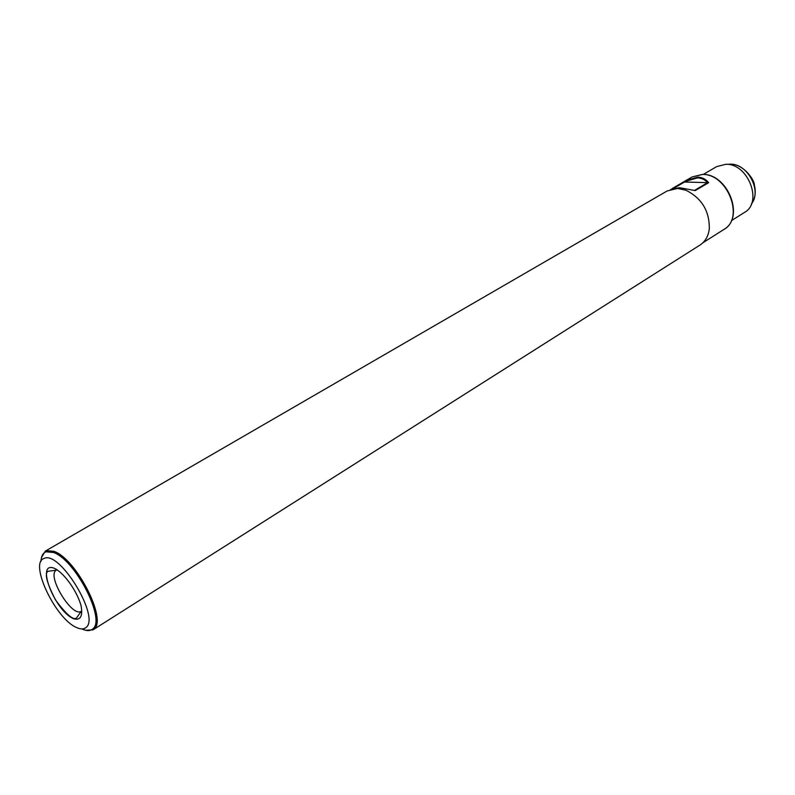 <?xml version="1.0" encoding="UTF-8"?>
<svg xmlns="http://www.w3.org/2000/svg" width="795" height="795" viewBox="0 0 795 795"><rect width="100%" height="100%" fill="white"/><g stroke="black" fill="none" stroke-linecap="round" stroke-linejoin="round"><path stroke-width="1.19" d="M694.562 190.373L707.639 182.641C704.907 179.59 701.508 178.001 697.434 177.881L685.697 181.33L674.14 188.067M40.982 561.389C41.161 556.828 42.503 553.797 44.997 552.287L46.021 551.809L53.364 552.455C75.167 559.372 106.182 619.931 92.757 628.905L91.862 629.59C89.447 631.061 86.257 630.902 82.282 629.103L81.935 628.944M76.787 627.623C55.64 619.305 28.55 562.194 44.252 558.398C59.834 550.428 100.369 617.298 86.099 627.424C83.932 629.372 80.832 629.441 76.787 627.623C55.64 619.305 28.55 562.194 44.252 558.398C59.834 550.428 100.369 617.298 86.099 627.424C83.932 629.372 80.832 629.441 76.787 627.623M707.639 182.641L684.545 182.035M670.592 189.419L679.536 187.69L695.257 190.581L708.643 182.671C705.781 179.114 702.124 177.275 697.672 177.136L685.737 180.644L672.093 188.654M717.04 233.8L702.929 242.753M731.36 220.692L744.468 212.434C763.13 202.417 748.174 163.333 725.835 164.287L716.683 166.612L703.297 174.403M93.025 629.859L699.978 245.079C705.254 241.601 708.365 236.185 709.309 228.811C709.557 211.063 701.756 198.194 685.896 190.204L677.539 188.445L667.164 190.959L45.295 551.134L46.329 550.657L53.812 551.303C76.032 558.319 107.633 620.04 93.929 629.163L93.025 629.859L85.582 630.266M41.489 557.543L45.295 551.134M708.643 182.671L683.571 182.005M54.328 568.296C35.258 560.515 54.448 610.411 73.398 618.669C80.384 620.726 82.958 616.433 81.1 605.81C77.105 591.063 63.978 572.718 54.328 568.296C35.258 560.515 54.448 610.411 73.398 618.669C80.384 620.726 82.958 616.433 81.1 605.81C77.105 591.063 63.978 572.718 54.328 568.296M56.385 570.174C46.09 575.093 72.146 618.073 81.269 611.226C72.146 618.073 46.09 575.093 56.385 570.174L48.157 571.257C44.252 573.135 46.696 582.705 55.501 599.957C66.422 614.595 73.418 620.607 76.509 618.013L81.269 611.226L76.509 618.013C73.418 620.607 66.422 614.595 55.501 599.957C46.696 582.705 44.252 573.135 48.157 571.257L56.385 570.174M717.199 233.7L723.877 229.477C744.865 218.227 727.534 173.489 702.293 174.443L692.057 176.977L685.737 180.644M751.434 203.898C762.196 191.009 747.638 163.482 730.386 164.187L727.475 164.386M46.06 551.67L44.997 552.287M92.896 628.934L91.862 629.59M93.929 629.163L92.757 628.905M46.329 550.657L46.021 551.809M727.355 164.376L730.824 164.128C744.259 164.446 754.485 180.405 754.336 184.818C756.154 192.271 755.17 198.661 751.384 204.007M692.057 176.977L702.77 174.383C728.031 173.787 745.094 217.641 723.877 229.477"/></g></svg>
